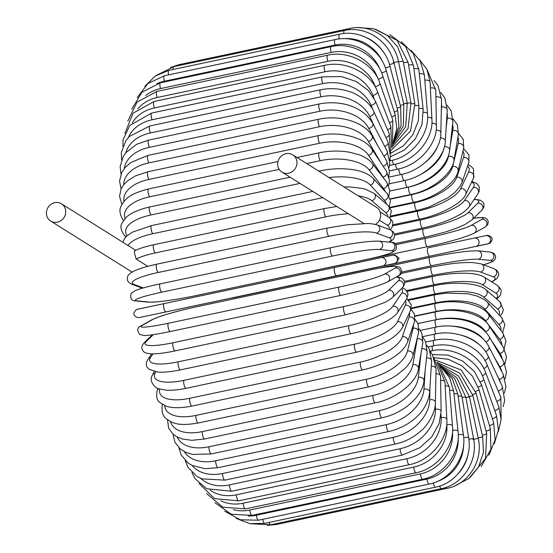 <?xml version="1.0" encoding="UTF-8"?>
<svg xmlns="http://www.w3.org/2000/svg" width="553" height="553" viewBox="0 0 553 553"><rect width="100%" height="100%" fill="white"/><g stroke="black" fill="none" stroke-linecap="round" stroke-linejoin="round"><path stroke-width="0.83" d="M147.769 266.332L136.135 259.039L134.635 253.64C134.151 251.421 134.282 250.509 135.029 250.896M46.507 214.453A10.182 9.449 -57.9 0 0 50.669 221.055A10.182 9.449 -57.9 0 0 61.183 220.523A10.182 9.449 -57.9 0 0 65.641 210.403A10.182 9.449 -57.9 0 0 61.48 203.801A10.182 9.449 -57.9 0 0 50.966 204.334A10.182 9.449 -57.9 0 0 46.507 214.453M375.418 224.407A10.182 9.449 -57.9 0 0 380.547 213.845A10.182 9.449 -57.9 0 0 376.386 207.244L292.724 154.805A10.182 9.449 -57.9 0 0 282.21 155.338A10.182 9.449 -57.9 0 0 277.751 165.465A10.182 9.449 -57.9 0 0 281.912 172.059A10.182 9.449 -57.9 0 0 292.426 171.534A10.182 9.449 -57.9 0 0 296.885 161.407A10.182 9.449 -57.9 0 0 292.724 154.805M404.727 282.417L432.847 276.459C453.004 272.297 475.601 271.737 483.93 276.97L497.334 285.376A4.244 3.933 122.1 0 1 495.633 293.042L482.23 284.636A38.178 9.512 172.3 0 0 434.278 284.677L406.496 290.567M496.2 298.62A38.178 9.512 172.3 0 0 495.633 293.042M432.847 276.459A4.244 1.175 78 0 0 432.467 280.309A4.244 1.175 78 0 0 434.278 284.677M483.93 276.97A4.244 3.933 122.1 0 1 482.23 284.636M491.907 281.975L497.029 278.525L498.675 275.276L498.675 273.569L497.106 270.548L494.161 268.744A4.244 4.016 110.5 0 1 493.338 276.846L480.46 272.021A38.178 6.387 170.8 0 0 432.992 275.283L404.506 281.318M491.658 281.816A38.178 6.387 170.8 0 0 493.338 276.846M494.161 268.744L481.283 263.919A4.244 4.016 110.5 0 1 480.46 272.021M431.658 267.023A4.244 1.175 78 0 0 431.444 267.002A4.244 1.175 78 0 0 431.098 271.032A4.244 1.175 78 0 0 432.992 275.283M483.661 264.811L491.811 261.963L494.195 260.401L495.212 259.032L495.647 256.15L493.891 253.302L490.235 252.071A4.244 4.058 95.6 0 1 490.594 260.449L478.345 259.239A38.178 3.214 169.4 0 0 431.444 265.758L401.672 272.069M483.605 264.79A38.178 3.214 169.4 0 0 490.594 260.449M490.235 252.071L477.986 250.868A4.244 4.058 95.6 0 1 478.345 259.239M429.888 257.449A4.244 1.175 78 0 0 429.785 257.456A4.244 1.175 78 0 0 429.474 261.666A4.244 1.175 78 0 0 431.444 265.758M461.907 249.403A4.244 1.175 78 0 0 461.914 249.403L489.737 243.396C493.483 239.58 492.806 236.878 487.698 235.295L485.672 235.675A4.244 4.078 78.1 0 1 485.672 235.675A4.244 4.078 78.1 0 1 490.532 238.986A4.244 4.078 78.1 0 1 487.421 243.977L233.484 297.763L487.421 243.977M231.009 298.157L233.477 297.763A4.244 4.078 -101.9 0 0 233.484 297.763L245.007 295.337A4.244 4.078 -101.9 0 0 245.014 295.337A4.244 4.078 -101.9 0 0 245.007 295.337L291.265 285.555A4.244 1.175 -102 0 1 291.265 285.555L461.914 249.403M474.149 238.094L485.665 235.682L474.142 238.101A4.244 4.078 78.1 0 1 474.142 238.101A4.244 4.078 78.1 0 1 479.002 241.405A4.244 4.078 78.1 0 1 475.891 246.403M427.877 247.882L474.135 238.101L427.877 247.882A4.244 1.175 78 0 0 427.877 247.882A4.244 1.175 78 0 0 427.607 252.272A4.244 1.175 78 0 0 429.64 256.184M395.983 244.675L425.644 238.391A38.178 3.18 -13.3 0 0 471.177 225.361L481.891 219.334A38.178 3.18 -13.3 0 0 473.658 218.241M481.891 219.334A4.244 4.058 60.6 0 1 484.946 227.145L487.815 224.518L488.264 221.276L486.675 218.76L485.188 217.93L482.382 217.474L473.7 218.207M471.177 225.361A4.244 4.058 60.6 0 1 474.232 233.172L484.946 227.145M425.644 238.391A4.244 1.175 78 0 0 425.506 242.933A4.244 1.175 78 0 0 427.504 246.659A4.244 1.175 78 0 0 427.6 246.617M256.578 282.763A4.244 1.175 78 0 0 256.862 282.811A4.244 1.175 78 0 0 256.951 282.777M394.69 235.101L423.204 229.06A38.178 6.353 -14.8 0 0 467.928 212.822L477.751 203.234A38.178 6.353 -14.8 0 0 474.17 199.391M477.751 203.234A4.244 4.016 45.7 0 1 481.781 210.313L483.757 207.451L483.958 204.057L483.26 202.509L480.439 200.214L474.336 199.149M467.928 212.822A4.244 4.016 45.7 0 1 471.958 219.9L481.781 210.313M423.204 229.06A4.244 1.175 78 0 0 423.197 233.705A4.244 1.175 78 0 0 425.146 237.251L444.37 232.281C452.859 229.675 459.764 227.048 465.08 224.394L471.958 219.9M392.678 225.852L420.57 219.942A38.178 9.477 -16.2 0 0 464.43 200.573L473.285 187.488A38.178 9.477 -16.2 0 0 471.529 182.172M473.285 187.488A4.244 3.94 34.1 0 1 477.944 193.813L479.14 191.469L479.271 187.156L478.186 185.013L476.43 183.34L471.868 181.453M464.43 200.573A4.244 3.94 34.1 0 1 469.089 206.898L477.944 193.813M420.57 219.942A4.244 1.175 78 0 0 420.688 224.677A4.244 1.175 78 0 0 422.596 228.043C433.974 225.569 444.363 222.14 453.778 217.744L459.142 214.958C463.041 212.94 466.352 210.258 469.089 206.898M390.446 216.914L417.771 211.128A38.178 12.525 -17.7 0 0 460.697 188.697L468.522 172.232A38.178 12.525 -17.7 0 0 467.589 166.128M468.522 172.232A4.244 3.83 25.4 0 1 472.843 173.677A4.244 3.83 25.4 0 1 473.575 177.866L473.589 169.183L471.356 166.543L468.108 164.621M460.697 188.697A4.244 3.83 25.4 0 1 465.018 190.142A4.244 3.83 25.4 0 1 465.75 194.338L473.575 177.866M417.771 211.128A4.244 1.175 78 0 0 418.006 215.905A4.244 1.175 78 0 0 419.872 219.092C441.024 214.903 462.889 202.592 465.75 194.338M390.183 207.887L414.819 202.668A38.178 15.484 -19.3 0 0 456.764 177.306L463.497 157.57A38.178 15.484 -19.3 0 0 462.958 151.156M463.497 157.57A4.244 3.691 18.8 0 1 467.707 158.773A4.244 3.691 18.8 0 1 468.792 162.596L468.944 154.847L463.594 148.557M456.764 177.306A4.244 3.691 18.8 0 1 460.974 178.508A4.244 3.691 18.8 0 1 462.059 182.331L468.792 162.596M414.819 202.668A4.244 1.175 78 0 0 415.172 207.458A4.244 1.175 78 0 0 416.983 210.479L428.52 207.237L448.02 197.746L455.078 192.223L460.137 186.271L462.059 182.331M390.259 199.184L411.743 194.628A38.178 18.325 -21.1 0 0 452.658 166.467L458.243 143.621A38.178 18.325 -21.1 0 0 457.898 137.262M458.243 143.621A4.244 3.532 13.7 0 1 462.37 144.623A4.244 3.532 13.7 0 1 463.704 148.1L463.262 139.377L458.541 133.294M452.658 166.467A4.244 3.532 13.7 0 1 456.778 167.469A4.244 3.532 13.7 0 1 458.119 170.946L463.704 148.1M411.743 194.628A4.244 1.175 78 0 0 412.199 199.412A4.244 1.175 78 0 0 413.962 202.253C435.432 198.14 456.391 182.31 458.119 170.946M450.177 145.957L452.817 130.48A38.178 21.021 -23 0 0 452.561 124.536M452.817 130.48A4.244 3.339 9.7 0 1 458.375 134.455L457.366 124.778L453.004 118.819M389.83 191.055L408.57 187.08A38.178 21.021 -23 0 0 448.414 156.271L448.552 155.434M448.414 156.271A4.244 3.339 9.7 0 1 453.978 160.246L458.375 134.455M408.57 187.08A4.244 1.175 78 0 0 409.116 191.822A4.244 1.175 78 0 0 410.831 194.49C432.335 190.412 452.769 173.137 453.978 160.246M446.077 128.683L447.239 118.259A38.178 23.565 -25.1 0 0 447.052 113.088M447.239 118.259A4.244 3.124 6.4 0 1 452.872 121.757L451.165 110.849L447.073 105.174M417.425 176.075A38.178 23.565 -25.1 0 0 443.706 148.916M444.377 146.739A4.244 3.124 6.4 0 1 449.693 150.285L452.872 121.757M405.294 180.361A4.244 1.175 78 0 0 406.006 184.93A4.244 1.175 78 0 0 407.609 187.246C428.063 182.67 447.356 167.974 449.693 150.285M441.28 111.63L441.57 107.054A38.178 25.922 -27.5 0 0 441.453 103.176M441.57 107.054A4.244 2.883 3.6 0 1 447.239 110.082L444.785 97.895L440.769 92.406M425.333 162.361A38.178 25.922 -27.5 0 0 438.024 145.439M440.306 138.008A4.244 2.883 3.6 0 1 445.303 141.139L447.239 110.082M401.996 174.313A4.244 1.175 78 0 0 402.84 178.591A4.244 1.175 78 0 0 404.326 180.575C425.789 176.559 445.186 156.914 445.303 141.139M435.902 96.92A4.244 2.62 1.2 0 1 441.529 99.505L437.997 85.563L434.105 80.531M436.123 130.155A4.244 2.62 1.2 0 1 440.852 132.851L441.529 99.505M398.706 168.921A4.244 1.175 78 0 0 401.001 174.534C422.416 170.545 441.308 149.932 440.852 132.851M430.365 87.941A4.244 2.336 -1 0 1 435.792 90.098L427.027 69.554M431.879 123.222A4.244 2.336 -1 0 1 436.379 125.483L435.792 90.098M395.45 164.241A4.244 1.175 78 0 0 397.662 169.156C419.029 165.202 437.437 143.745 436.379 125.483M424.815 80.206A4.244 2.039 -2.8 0 1 430.068 81.934L426.957 69.415L419.402 59.448M427.614 117.264A4.244 2.039 -2.8 0 1 431.914 119.089L430.068 81.934M392.243 160.301A4.244 1.175 78 0 0 394.337 164.49C415.656 160.57 433.587 138.402 431.914 119.089M419.298 73.777A4.244 1.721 -4.6 0 1 424.4 75.07L420.287 60.982L410.983 50.192M423.363 112.307A4.244 1.721 -4.6 0 1 427.497 113.704L424.4 75.07M389.865 159.305A4.244 1.175 78 0 0 391.047 160.57C412.331 156.679 429.792 133.923 427.497 113.704M413.872 68.696A4.244 1.396 -6.2 0 1 418.842 69.547L413.264 53.392L401.34 41.814M419.174 108.409A4.244 1.396 -6.2 0 1 423.156 109.376L418.842 69.547M408.577 65.005A4.244 1.058 -7.7 0 1 413.43 65.406L405.646 46.521L389.782 34.556M415.082 105.582A4.244 1.058 -7.7 0 1 418.932 106.121L413.43 65.406M403.455 62.731A4.244 0.712 -9.2 0 1 408.204 62.676L397.068 40.39L375.542 29.261M411.114 103.86A4.244 0.712 -9.2 0 1 414.854 103.971L408.204 62.676M398.547 61.888A4.244 0.359 -10.6 0 1 403.199 61.383L397.593 46.756L387.259 35.357L373.662 28.701L358.648 27.65M405.556 103.591A4.244 0.359 -10.6 0 1 410.955 102.934L403.199 61.383M393.169 62.641L398.471 61.521C394.275 39.069 370.759 23.406 349.648 28.5A4.244 1.175 78 0 0 349.095 29.8M178.488 65.655A4.244 1.175 -102 0 1 179.006 64.653L349.648 28.5M403.69 103.777L407.257 103.024L398.471 61.521M389.499 64.535A4.244 0.353 -13.3 0 0 394.04 63.097C389.36 40.915 365.409 25.41 344.367 30.505A4.244 1.175 78 0 0 343.869 33.539M383.464 52.148A38.178 36.539 -119.4 0 0 366.487 37.659M173.2 69.45A4.244 1.175 -102 0 1 173.725 66.664L344.367 30.505M400.303 105.416A4.244 0.353 -13.3 0 0 403.794 104.227L394.04 63.097M385.406 68.005A4.244 0.705 -14.8 0 0 389.941 66.09C384.826 44.351 360.494 29.122 339.487 34.217A4.244 1.175 78 0 0 339.286 38.931M382.558 61.729A38.178 36.125 -134.3 0 0 343.448 38.703M168.596 74.869A4.244 1.175 -102 0 1 168.845 70.369L339.487 34.217M397.165 108.167A4.244 0.705 -14.8 0 0 400.6 106.542L389.941 66.09M335.049 39.602A4.244 1.175 78 0 0 335.042 45.063L164.4 81.215A4.244 1.175 -102 0 1 164.407 75.754L335.049 39.602C356.042 34.507 380.713 49.355 386.208 70.48A4.244 1.051 -16.2 0 1 381.632 72.885M380.132 69.699A38.178 35.433 -145.9 0 0 335.042 45.063M164.4 81.215A38.178 35.433 -145.9 0 0 156.907 83.69M394.303 112.017A4.244 1.051 -16.2 0 0 397.683 109.943L386.208 70.48M331.088 46.618A4.244 1.175 78 0 0 331.185 52.417L160.543 88.57A4.244 1.175 -102 0 1 160.446 82.777L331.088 46.618C352.095 41.537 377.042 55.881 382.87 76.231A4.244 1.389 -17.7 0 1 378.204 79.134M377.699 78.125A38.178 34.473 -154.6 0 0 331.185 52.417M160.543 88.57A38.178 34.473 -154.6 0 0 145.771 95.503M391.745 116.925A4.244 1.389 -17.7 0 0 395.07 114.402L382.87 76.231M327.632 55.217A4.244 1.175 78 0 0 327.832 61.342L157.19 97.494A4.244 1.175 -102 0 1 156.99 91.376L327.632 55.217C348.666 50.143 373.849 63.878 379.946 83.296A4.244 1.721 -19.3 0 1 375.273 86.669A38.178 33.249 -161.2 0 0 327.832 61.342M375.542 87.45L375.273 86.669M157.19 97.494A38.178 33.249 -161.2 0 0 137.911 108.72M389.492 122.863A4.244 1.721 -19.3 0 0 392.782 119.883L379.946 83.296M324.701 65.33A4.244 1.175 78 0 0 325.026 71.766L154.384 107.925A4.244 1.175 -102 0 1 154.059 101.489L324.701 65.33C345.784 60.27 371.16 73.266 377.457 91.611A4.244 2.039 -21.1 0 1 372.943 95.427A38.178 31.777 -166.3 0 0 325.026 71.766M374.001 98.178L372.943 95.427M154.384 107.925A38.178 31.777 -166.3 0 0 132.347 122.759M387.563 129.789A4.244 2.039 -21.1 0 0 390.833 126.347L377.457 91.611M322.33 76.888A4.244 1.175 78 0 0 321.784 79.335A4.244 1.175 78 0 0 322.772 83.614L152.13 119.766A4.244 1.175 -102 0 1 151.142 115.487A4.244 1.175 -102 0 1 151.688 113.04L322.33 76.888L341.263 76.549L356.388 81.561L368.45 90.561L375.425 101.123A4.244 2.336 -23 0 1 371.084 105.36A38.178 30.056 -170.3 0 0 322.772 83.614M373.337 110.683L371.084 105.36M152.13 119.766A38.178 30.056 -170.3 0 0 128.448 137.448M385.973 137.649A4.244 2.336 -23 0 0 389.236 133.736L375.425 101.123M320.533 89.786A4.244 1.175 78 0 0 319.993 92.406A4.244 1.175 78 0 0 321.093 96.789L150.451 132.941A4.244 1.175 -102 0 1 149.351 128.559A4.244 1.175 -102 0 1 149.884 125.939L320.533 89.786C329.961 87.865 339.376 88.397 348.77 91.383C354.957 92.655 369.95 101.593 373.863 111.747A4.244 2.62 -25.1 0 1 369.701 116.4A38.178 28.106 -173.6 0 0 321.093 96.789M374.83 127.37L369.701 116.4M150.451 132.941A38.178 28.106 -173.6 0 0 125.849 152.704M384.715 146.386A4.244 2.62 -25.1 0 0 387.999 141.983L373.863 111.747M319.316 103.943A4.244 1.175 78 0 0 318.791 106.729A4.244 1.175 78 0 0 320 111.194L149.358 147.354A4.244 1.175 -102 0 1 148.149 142.881A4.244 1.175 -102 0 1 148.674 140.096L319.316 103.943C339.1 100.141 362.174 105.367 372.77 123.402A4.244 2.883 -27.5 0 1 368.81 128.462A38.178 25.95 -176.4 0 0 320 111.194M377.395 144.976L368.81 128.462M149.358 147.354A38.178 25.95 -176.4 0 0 124.314 168.485M383.782 155.932A4.244 2.883 -27.5 0 0 387.135 151.038L372.77 123.402M318.694 119.241A4.244 1.175 78 0 0 318.189 122.199A4.244 1.175 78 0 0 319.503 126.72L148.861 162.879A4.244 1.175 -102 0 1 147.547 158.352A4.244 1.175 -102 0 1 148.052 155.393L318.694 119.241C339.625 114.589 364.517 122.109 372.148 135.99A4.244 3.118 -30.3 0 1 368.416 141.457A38.178 23.592 -178.8 0 0 319.503 126.72M380.658 162.451L368.416 141.457M148.861 162.879A38.178 23.592 -178.8 0 0 123.72 184.743M383.16 166.218A4.244 3.118 -30.3 0 0 386.63 160.812L372.148 135.99M318.673 135.561A4.244 1.175 78 0 0 318.189 138.699A4.244 1.175 78 0 0 319.613 143.255L148.964 179.407A4.244 1.175 -102 0 1 147.547 174.852A4.244 1.175 -102 0 1 148.031 171.72L318.673 135.561C339.984 130.577 365.671 138.091 372.003 149.407A4.244 3.339 -33.6 0 1 368.526 155.289A38.178 21.055 179 0 0 319.613 143.255M383.81 178.467A38.178 21.055 179 0 0 383.008 177.112L368.526 155.289M148.964 179.407A38.178 21.055 179 0 0 123.983 201.416M383.008 177.112A4.244 3.339 -33.6 0 0 386.485 171.23L372.003 149.407M385.165 191.407A38.178 18.353 177.2 0 0 383.512 188.497L369.134 169.847A4.244 3.525 -37.6 0 0 372.494 167.255A4.244 3.525 -37.6 0 0 372.314 163.536C369.826 160.197 365.623 157.342 359.699 154.985L350.249 152.352C340.116 150.499 329.782 150.644 319.254 152.794A4.244 1.175 78 0 0 318.791 156.105A4.244 1.175 78 0 0 320.311 160.66L306.673 163.55M369.134 169.847A38.178 18.353 177.2 0 0 320.311 160.66M279.182 169.37L149.669 196.813A4.244 1.175 -102 0 1 148.149 192.257A4.244 1.175 -102 0 1 148.605 188.946L277.979 161.538M149.669 196.813A38.178 18.353 177.2 0 0 125.116 218.414M383.512 188.497A4.244 3.525 -37.6 0 0 386.872 185.912A4.244 3.525 -37.6 0 0 386.685 182.193L372.314 163.536M123.478 220.405A4.244 3.525 142.4 0 1 123.181 220.08L123.457 220.44M386.45 204.071A38.178 15.519 175.4 0 0 384.397 200.359L370.24 185.013A4.244 3.691 -42.7 0 0 373.6 182.207A4.244 3.691 -42.7 0 0 373.047 178.273C366.929 172.253 357.349 170.048 349.911 169.28C340.219 168.236 330.39 168.741 320.422 170.794A4.244 1.175 78 0 0 319.897 171.838M370.24 185.013A38.178 15.519 175.4 0 0 329.042 177.568M299.989 183.389L150.969 214.965A4.244 1.175 -102 0 1 149.345 210.437A4.244 1.175 -102 0 1 149.78 206.946L290.131 177.209M150.969 214.965A38.178 15.519 175.4 0 0 127.204 235.633M384.397 200.359A4.244 3.691 -42.7 0 0 387.757 197.552A4.244 3.691 -42.7 0 0 387.211 193.619L373.047 178.273M126.354 236.414A4.244 3.691 137.3 0 1 124.404 235.391L125.835 236.947M387.764 216.7A38.178 12.56 173.8 0 0 385.669 212.608L371.83 200.691A38.178 12.56 173.8 0 0 358.337 195.928M371.83 200.691A4.244 3.83 -49.3 0 0 375.197 197.615A4.244 3.83 -49.3 0 0 374.167 193.488L365.816 189.32L361.952 188.352L350.837 187.025L343.994 186.935M322.828 197.704L152.849 233.719A4.244 1.175 -102 0 1 151.135 229.253A4.244 1.175 -102 0 1 151.543 225.583L312.798 191.421M152.849 233.719A38.178 12.56 173.8 0 0 128.075 245.539M385.669 212.608A4.244 3.83 -49.3 0 0 389.029 209.539A4.244 3.83 -49.3 0 0 388.006 205.412L374.167 193.488M348.508 213.797A38.178 9.512 172.3 0 0 325.945 216.783L155.303 252.935A38.178 9.512 172.3 0 0 136.135 259.039M388.911 229.322A38.178 9.512 172.3 0 0 387.3 225.147L379.393 220.184M387.3 225.147A4.244 3.933 -57.9 0 0 389.008 217.481L392.319 221.013L392.906 222.99L392.098 227.262L390.176 229.799M336.832 206.483L324.514 208.557A4.244 1.175 78 0 0 324.141 212.407A4.244 1.175 78 0 0 325.945 216.783M155.303 252.935A4.244 1.175 -102 0 1 153.492 248.567A4.244 1.175 -102 0 1 153.872 244.716C146.033 246.389 139.584 248.408 134.538 250.758M327.618 228.057A4.244 1.175 78 0 0 327.404 228.036A4.244 1.175 78 0 0 327.058 232.066A4.244 1.175 78 0 0 328.945 236.318L158.303 272.47A4.244 1.175 -102 0 1 156.416 268.226A4.244 1.175 -102 0 1 156.762 264.196L327.404 228.036L346.786 224.815L366.874 223.543C369.687 223.419 373.144 223.889 377.243 224.953A4.244 4.016 -69.5 0 1 376.42 233.055A38.178 6.387 170.8 0 0 328.945 236.318M388.925 242.103A38.178 6.387 170.8 0 0 389.298 237.88L376.42 233.055M158.303 272.47A38.178 6.387 170.8 0 0 134.013 284.415L143.345 287.913M389.298 237.88A4.244 4.016 -69.5 0 0 390.121 229.778L377.243 224.953M134.013 284.415A4.244 4.016 110.5 0 1 131.856 284.256L142.356 288.189M330.929 247.709A4.244 1.175 78 0 0 330.825 247.716A4.244 1.175 78 0 0 330.514 251.926A4.244 1.175 78 0 0 332.477 256.018L161.835 292.178A4.244 1.175 -102 0 1 159.872 288.085A4.244 1.175 -102 0 1 160.183 283.869A4.244 1.175 -102 0 1 160.287 283.862M161.835 292.178A38.178 3.214 169.4 0 0 136.978 300.86L149.227 302.069A38.178 3.214 169.4 0 0 196.128 295.551L366.77 259.398A38.178 3.214 169.4 0 0 391.635 250.709L379.386 249.507A38.178 3.214 169.4 0 0 332.477 256.018M379.386 249.507A4.244 4.058 -84.4 0 0 379.026 241.129C369.072 240.935 353.001 243.133 330.825 247.716L160.183 283.869C155.296 284.892 145.19 287.131 137.524 289.703L134.987 290.684L131.006 293.608C130.059 298.606 131.655 301.046 135.782 300.929L148.031 302.132A4.244 4.058 95.6 0 0 149.227 302.069M391.635 250.709A4.244 4.058 -84.4 0 0 391.275 242.332L379.026 241.129M366.77 259.398A4.244 1.175 78 0 0 366.874 259.392C371.761 258.369 381.867 256.129 389.533 253.557L392.07 252.576L396.052 249.652C396.999 244.661 395.409 242.221 391.275 242.332M136.978 300.86A4.244 4.058 95.6 0 1 135.782 300.929M381.017 257.663L334.752 267.445A4.244 1.175 78 0 0 334.482 271.834A4.244 1.175 78 0 0 336.507 275.747L165.865 311.899A4.244 1.175 -102 0 1 163.833 307.993A4.244 1.175 -102 0 1 164.11 303.597L381.01 257.663A4.244 4.078 -101.9 0 0 381.01 257.663L392.533 255.237A4.244 4.078 -101.9 0 0 392.533 255.237L381.017 257.663A4.244 4.078 -101.9 0 1 385.876 260.968A4.244 4.078 -101.9 0 1 382.766 265.965L336.507 275.747M137.275 309.293L334.752 267.445M165.865 311.899L382.766 265.965M394.289 263.539A4.244 4.078 -101.9 0 0 397.4 258.548A4.244 4.078 -101.9 0 0 392.54 255.237L394.78 254.843L399.031 258.189L396.349 263.062L395.616 263.269L151.875 314.899A4.244 4.078 78.1 0 1 151.875 314.899A4.244 4.078 78.1 0 1 151.868 314.906L140.351 317.325A4.244 4.078 78.1 0 1 140.351 317.325L138.112 317.719C133.079 315.936 132.554 313.192 136.543 309.5L164.11 303.597M170.372 331.489A4.244 1.175 -102 0 1 170.276 331.524L340.918 295.371C363.045 290.567 378.625 286.074 387.646 281.892A4.244 4.058 -119.4 0 0 384.591 274.081L395.305 268.053A38.178 3.18 -13.3 0 0 369.065 270.223L198.423 306.383A38.178 3.18 -13.3 0 0 152.898 319.406L142.176 325.441A38.178 3.18 -13.3 0 0 168.416 323.263L339.058 287.104A4.244 1.175 78 0 0 338.927 291.645A4.244 1.175 78 0 0 340.918 295.371A4.244 1.175 78 0 0 341.014 295.337M339.058 287.104A38.178 3.18 -13.3 0 0 384.591 274.081M142.176 325.441A4.244 4.058 60.6 0 0 141.077 325.855C137.255 327.411 136.778 330.279 139.639 334.461L144.554 335.526L147.119 335.394C155.096 334.655 165.257 332.602 170.276 331.524A4.244 1.175 -102 0 1 168.278 327.798A4.244 1.175 -102 0 1 168.416 323.263M387.646 281.892L398.36 275.857A4.244 4.058 -119.4 0 0 395.305 268.053M398.36 275.857C402.183 274.309 402.66 271.44 399.791 267.251L394.883 266.187L392.312 266.318C384.342 267.064 374.174 269.111 369.162 270.189A4.244 1.175 78 0 0 369.065 270.223M369.162 270.189L198.52 306.341C176.386 311.152 160.812 315.645 151.792 319.828A4.244 4.058 60.6 0 1 152.898 319.406M153.333 334.648L146.137 341.678A38.178 6.353 -14.8 0 0 173.179 342.708L343.821 306.556A4.244 1.175 78 0 0 343.814 311.201A4.244 1.175 78 0 0 345.763 314.747L364.814 309.832L383.678 302.864C386.298 301.841 389.264 300.023 392.575 297.396A4.244 4.016 -134.3 0 0 388.545 290.318L398.367 280.73A38.178 6.353 -14.8 0 0 396.273 277.032M343.821 306.556A38.178 6.353 -14.8 0 0 388.545 290.318M175.308 350.796A4.244 1.175 -102 0 1 175.121 350.906A4.244 1.175 -102 0 1 173.172 347.353A4.244 1.175 -102 0 1 173.179 342.708M392.575 297.396L402.397 287.809A4.244 4.016 -134.3 0 0 398.367 280.73M152.324 334.793L144.236 342.687A4.244 4.016 45.7 0 1 146.137 341.678M152.981 353.865L150.444 357.618A38.178 9.477 -16.2 0 0 178.349 361.786L348.991 325.634A4.244 1.175 78 0 0 349.116 330.362A4.244 1.175 78 0 0 351.017 333.729C371.125 329.36 392.015 320.719 397.51 312.583A4.244 3.94 -145.9 0 0 392.851 306.258L401.706 293.18A38.178 9.477 -16.2 0 0 401.478 288.707M348.991 325.634A38.178 9.477 -16.2 0 0 392.851 306.258M351.017 333.729L180.375 369.881A4.244 1.175 -102 0 1 178.467 366.515A4.244 1.175 -102 0 1 178.349 361.786M397.51 312.583L406.365 299.505A4.244 3.94 -145.9 0 0 401.706 293.18M151.688 353.851L148.073 359.187A4.244 3.94 34.1 0 1 150.444 357.618M155.676 371.83L155.061 373.137A38.178 12.525 -17.7 0 0 183.9 380.353L354.542 344.201A4.244 1.175 78 0 0 354.777 348.978A4.244 1.175 78 0 0 356.644 352.171C376.116 347.484 395.305 339.756 402.522 327.411A4.244 3.83 -154.6 0 0 401.789 323.222A4.244 3.83 -154.6 0 0 397.469 321.777L405.294 305.304A38.178 12.525 -17.7 0 0 405.549 300.714M354.542 344.201A38.178 12.525 -17.7 0 0 397.469 321.777M356.644 352.171L186.002 388.324A4.244 1.175 -102 0 1 184.135 385.13A4.244 1.175 -102 0 1 183.9 380.353M402.522 327.411L410.347 310.945A4.244 3.83 -154.6 0 0 409.614 306.749A4.244 3.83 -154.6 0 0 405.294 305.304M154.149 371.547L152.448 375.134A4.244 3.83 25.4 0 1 155.061 373.137M159.693 389.022A38.178 15.484 -19.3 0 0 189.783 398.271L360.425 362.118A4.244 1.175 78 0 0 360.77 366.909A4.244 1.175 78 0 0 362.588 369.922C372.542 367.759 381.743 364.227 390.19 359.339C396.674 355.62 404.52 349.731 407.665 341.782A4.244 3.691 -161.2 0 0 406.579 337.959A4.244 3.691 -161.2 0 0 402.37 336.756L409.096 317.021A38.178 15.484 -19.3 0 0 409.469 312.791M360.425 362.118A38.178 15.484 -19.3 0 0 402.37 336.756M362.588 369.922L191.946 406.082A4.244 1.175 -102 0 1 190.128 403.068A4.244 1.175 -102 0 1 189.783 398.271M407.665 341.782L414.397 322.046A4.244 3.691 -161.2 0 0 413.312 318.224A4.244 3.691 -161.2 0 0 409.096 317.021M157.916 388.379L157.225 390.404A4.244 3.691 18.8 0 1 158.614 388.655M164.759 405.612A38.178 18.325 -21.1 0 0 195.956 415.4L366.598 379.24A4.244 1.175 78 0 0 367.047 384.024A4.244 1.175 78 0 0 368.81 386.865C379.317 384.556 388.821 380.505 397.337 374.706L404.907 368.471C409.358 363.922 412.047 359.616 412.967 355.558A4.244 3.532 -166.3 0 0 411.632 352.081A4.244 3.532 -166.3 0 0 407.506 351.079L413.098 328.226A38.178 18.325 -21.1 0 0 413.43 324.881M366.598 379.24A38.178 18.325 -21.1 0 0 407.506 351.079M368.81 386.865L198.168 423.017A4.244 1.175 -102 0 1 196.405 420.176A4.244 1.175 -102 0 1 195.956 415.4M412.967 355.558L418.552 332.712A4.244 3.532 -166.3 0 0 417.218 329.235A4.244 3.532 -166.3 0 0 413.098 328.226M162.319 404.9A4.244 3.532 13.7 0 1 162.458 404.464L162.319 404.9C161.393 411.508 162.734 416.132 166.342 418.766C173.22 423.716 178.93 426.218 198.168 423.017M170.607 421.614A38.178 21.021 -23 0 0 202.363 431.603L373.005 395.45A4.244 1.175 78 0 0 373.551 400.192A4.244 1.175 78 0 0 375.266 402.861C396.778 398.775 417.211 381.508 418.414 368.609A4.244 3.339 -170.3 0 0 412.849 364.634L417.252 338.851A38.178 21.021 -23 0 0 417.439 337.254M373.005 395.45A38.178 21.021 -23 0 0 412.849 364.634M375.266 402.861L204.624 439.013A4.244 1.175 -102 0 1 202.91 436.345A4.244 1.175 -102 0 1 202.363 431.603M418.414 368.609L422.817 342.825A4.244 3.339 -170.3 0 0 417.252 338.851M177.119 436.974A38.178 23.565 -25.1 0 0 208.972 446.769L379.614 410.609A4.244 1.175 78 0 0 380.243 415.282A4.244 1.175 78 0 0 381.909 417.785C402.93 413.547 422.644 396.577 423.992 380.823A4.244 3.124 -173.6 0 0 418.358 377.333L421.061 353.125M379.614 410.609A38.178 23.565 -25.1 0 0 418.358 377.333M381.909 417.785L211.267 453.944A4.244 1.175 -102 0 1 209.601 451.442A4.244 1.175 -102 0 1 208.972 446.769M423.992 380.823L427.172 352.296A4.244 3.124 -173.6 0 0 421.808 348.749M184.253 451.601A38.178 25.922 -27.5 0 0 215.718 460.773L386.36 424.621A4.244 1.175 78 0 0 387.072 429.197A4.244 1.175 78 0 0 388.676 431.534C408.404 427.006 427.407 412.586 429.66 392.091A4.244 2.883 -176.4 0 0 423.985 389.063L425.146 370.42M386.36 424.621A38.178 25.922 -27.5 0 0 423.985 389.063M388.676 431.534L218.034 467.686A4.244 1.175 -102 0 1 216.423 465.35A4.244 1.175 -102 0 1 215.718 460.773M429.66 392.091L431.596 361.033A4.244 2.883 -176.4 0 0 426.543 357.909M192.043 465.412A38.178 28.085 -30.3 0 0 222.555 473.513L393.204 437.361A4.244 1.175 78 0 0 393.978 441.812A4.244 1.175 78 0 0 395.526 443.99C405.045 441.895 413.52 437.52 420.937 430.863C426.004 427.199 435.964 412.96 435.384 402.308A4.244 2.62 -178.8 0 0 429.695 399.743L429.937 387.556M393.204 437.361A38.178 28.085 -30.3 0 0 429.695 399.743M395.526 443.99L224.884 480.142A4.244 1.175 -102 0 1 223.329 477.972A4.244 1.175 -102 0 1 222.555 473.513M435.384 402.308L436.061 368.962A4.244 2.62 -178.8 0 0 431.264 366.266M200.601 478.31A38.178 30.035 -33.6 0 0 229.433 484.891L400.075 448.739A4.244 1.175 78 0 0 400.911 453.052A4.244 1.175 78 0 0 402.404 455.071L419.851 447.702L431.72 436.905L439.096 423.681L441.121 411.397A4.244 2.336 179 0 0 435.432 409.289L435.335 403.462M400.075 448.739A38.178 30.035 -33.6 0 0 435.432 409.289M402.404 455.071L231.762 491.223A4.244 1.175 -102 0 1 230.269 489.205A4.244 1.175 -102 0 1 229.433 484.891M441.121 411.397L440.534 376.012A4.244 2.336 179 0 0 435.964 373.759M210.105 490.172A38.178 31.756 -37.6 0 0 236.297 494.824L406.946 458.665A4.244 1.175 78 0 0 407.824 462.82A4.244 1.175 78 0 0 409.261 464.686C430.58 460.76 448.511 438.598 446.838 419.285A4.244 2.039 177.2 0 0 441.163 417.626L441.018 414.653M406.946 458.665A38.178 31.756 -37.6 0 0 441.163 417.626M409.261 464.686L238.62 500.838A4.244 1.175 -102 0 1 237.182 498.972A4.244 1.175 -102 0 1 236.297 494.824M446.838 419.285L444.992 382.13A4.244 2.039 177.2 0 0 440.61 380.305M220.875 500.769A38.178 33.235 -42.7 0 0 243.099 503.23L413.741 467.071A4.244 1.175 78 0 0 416.036 472.76C437.319 468.868 454.78 446.105 452.485 425.893A4.244 1.721 175.4 0 0 446.838 424.697L446.776 423.854M413.741 467.071A38.178 33.235 -42.7 0 0 446.838 424.697M416.036 472.76L245.394 508.912A4.244 1.175 -102 0 1 243.099 503.23M452.485 425.893L449.395 387.259A4.244 1.721 175.4 0 0 445.179 385.863M233.387 509.679A38.178 34.459 -49.3 0 0 249.783 510.046L420.425 473.893A4.244 1.175 78 0 0 422.686 479.237C443.948 475.359 460.939 452.133 458.022 431.181A4.244 1.396 173.8 0 0 452.582 430.414M420.425 473.893A38.178 34.459 -49.3 0 0 452.52 431.513M422.686 479.237L252.044 515.389A4.244 1.175 -102 0 1 249.783 510.046M458.022 431.181L453.709 391.351A4.244 1.396 173.8 0 0 449.644 390.39M248.325 516.004A38.178 35.427 -57.9 0 0 256.295 515.223L426.937 479.071A4.244 1.175 78 0 0 429.156 484.062C450.412 480.204 466.946 456.626 463.407 435.1A4.244 1.058 172.3 0 0 458.25 434.748M426.937 479.071A38.178 35.427 -57.9 0 0 458.167 438.239M429.156 484.062L258.514 520.214A4.244 1.175 -102 0 1 256.295 515.223M463.407 435.1L457.905 394.379A4.244 1.058 172.3 0 0 453.978 393.854M433.303 482.956A4.244 1.175 78 0 0 435.398 487.2C456.667 483.343 472.739 459.55 468.605 437.61A4.244 0.712 170.8 0 0 463.677 437.693M437.043 481.539A38.178 36.118 -69.5 0 0 463.621 444.543M435.398 487.2L264.756 523.359A4.244 1.175 -102 0 1 262.703 519.329M468.605 437.61L461.955 396.321A4.244 0.712 170.8 0 0 458.154 396.218M439.676 486.046A4.244 1.175 78 0 0 441.37 488.638C462.667 484.76 478.276 460.87 473.568 438.702A4.244 0.359 169.4 0 0 468.833 439.227M458.492 473.333A38.178 36.539 -84.4 0 0 468.356 452.852M441.37 488.638L270.728 524.79A4.244 1.175 -102 0 1 269.111 522.433M473.568 438.702L465.82 397.151A4.244 0.359 169.4 0 0 462.135 397.476M445.974 487.366A4.244 1.175 78 0 0 447.018 488.347C468.37 484.442 483.522 460.587 478.262 438.363L472.953 439.483M447.018 488.347L276.369 524.5A4.244 1.175 -102 0 1 275.484 523.781M478.262 438.363L469.469 396.86L465.903 397.614M455.465 485.527L468.806 478.504L478.58 466.905L483.44 452.264L482.645 436.587A4.244 0.353 166.7 0 1 478.186 438.004M482.645 436.587L472.884 395.45A4.244 0.353 166.7 0 1 467.686 397.033M470.292 477.246L485.527 458.333L486.688 433.386A4.244 0.705 165.2 0 1 482.334 435.266M486.688 433.386L476.036 392.941A4.244 0.705 165.2 0 1 472.663 394.552M481.2 466.649L490.898 449.25L490.366 428.789A4.244 1.051 163.8 0 1 486.094 431.119M490.366 428.789L478.898 389.333A4.244 1.051 163.8 0 1 475.594 391.379M488.852 455.326L495.087 439.891L493.642 422.824A4.244 1.389 162.3 0 1 489.446 425.616M493.642 422.824L481.442 384.653A4.244 1.389 162.3 0 1 478.193 387.148M494.292 443.762L498.433 430.103L496.49 415.538A4.244 1.721 160.7 0 1 492.35 418.787M496.49 415.538L483.654 378.95A4.244 1.721 160.7 0 1 480.446 381.895M483.654 378.95C477.557 359.526 452.375 345.798 431.34 350.872A4.244 1.175 78 0 0 430.773 352.42M498.246 431.893L501.122 419.706L498.889 406.98A4.244 2.039 158.9 0 1 494.79 410.685M498.889 406.98L485.513 372.245A4.244 2.039 158.9 0 1 482.327 375.653M485.513 372.245C479.209 353.899 453.84 340.904 432.757 345.964A4.244 1.175 78 0 0 432.543 350.637M501.129 419.568L500.818 397.206A4.244 2.336 157 0 1 496.732 401.381M500.818 397.206L487.006 364.6A4.244 2.336 157 0 1 483.813 368.485M487.006 364.6C480.571 347.464 455.043 335.305 433.911 340.358A4.244 1.175 78 0 0 433.877 345.743M503.154 406.669L504.682 400.483L502.255 386.298A4.244 2.62 154.9 0 1 498.156 390.93M502.255 386.298L488.112 356.063A4.244 2.62 154.9 0 1 484.884 360.438M488.112 356.063C481.608 340.247 455.976 329.056 434.782 334.095A4.244 1.175 78 0 0 434.962 340.15M504.44 393.114L505.884 386.464L503.189 374.326A4.244 2.883 152.5 0 1 499.235 379.386L497.147 375.376M500.693 382.959A38.178 25.95 -176.4 0 0 499.235 379.386M480.363 345.639A38.178 25.95 -176.4 0 0 462.128 335.408M503.189 374.326L488.824 346.69A4.244 2.883 152.5 0 1 485.527 351.57M488.824 346.69C482.32 332.305 456.619 322.199 435.37 327.231A4.244 1.175 78 0 0 434.824 329.643A4.244 1.175 78 0 0 435.785 333.894M505.027 378.902L506.472 372.045L503.61 361.379A4.244 3.118 149.7 0 1 499.877 366.846L494.624 357.846M501.799 371.651A38.178 23.592 -178.8 0 0 499.877 366.846M484.186 340.192A38.178 23.592 -178.8 0 0 449.319 326.035M503.61 361.379L489.129 336.556A4.244 3.118 149.7 0 1 485.714 341.948M489.129 336.556C479.098 320.747 456.08 315.922 435.674 319.807A4.244 1.175 78 0 0 435.149 322.572A4.244 1.175 78 0 0 436.345 327.03M504.93 364.026L506.493 356.809L503.493 347.547A4.244 3.339 146.4 0 1 500.023 353.429L491.368 340.392M502.2 358.959A38.178 21.055 179 0 0 500.023 353.429M485.983 332.284L485.541 331.606A38.178 21.055 179 0 0 436.621 319.572L417.923 323.533M503.493 347.547L489.011 325.724A4.244 3.339 146.4 0 1 485.541 331.606M489.011 325.724C482.679 314.408 456.999 306.894 435.681 311.878A4.244 1.175 78 0 0 435.197 315.016A4.244 1.175 78 0 0 436.621 319.572M504.129 348.563L505.967 341.083L502.836 332.92A4.244 3.525 142.4 0 1 503.023 336.639A4.244 3.525 142.4 0 1 499.663 339.224L485.285 320.574A38.178 18.353 177.2 0 0 436.469 311.387L414.971 315.943M501.924 345.176A38.178 18.353 177.2 0 0 499.663 339.224M502.836 332.92L488.465 314.27A4.244 3.525 142.4 0 1 488.652 317.982A4.244 3.525 142.4 0 1 485.285 320.574M488.465 314.27C482.271 304.565 456.702 298.579 435.405 303.521A4.244 1.175 78 0 0 434.941 306.832A4.244 1.175 78 0 0 436.469 311.387M502.559 332.56L504.896 324.639L501.619 317.609A4.244 3.691 137.3 0 1 502.172 321.549A4.244 3.691 137.3 0 1 498.806 324.355L484.649 309.009A38.178 15.519 175.4 0 0 436.02 302.795L411.294 308.035M500.921 330.438A38.178 15.519 175.4 0 0 498.806 324.355M501.619 317.609L487.456 302.263A4.244 3.691 137.3 0 1 488.009 306.203A4.244 3.691 137.3 0 1 484.649 309.009M487.456 302.263L484.103 299.443L477.066 296.042L468.37 293.843L446.693 293.062L434.831 294.784A4.244 1.175 78 0 0 434.395 298.274A4.244 1.175 78 0 0 436.02 302.795M500.182 316.053L502.366 312.977L503.334 309.652L499.801 301.724A4.244 3.83 130.7 0 1 500.831 305.85A4.244 3.83 130.7 0 1 497.465 308.92L483.626 296.996A38.178 12.56 173.8 0 0 435.287 293.871L408.142 299.629M499.096 314.878A38.178 12.56 173.8 0 0 497.465 308.92M499.801 301.724L485.963 289.8A4.244 3.83 130.7 0 1 486.993 293.926A4.244 3.83 130.7 0 1 483.626 296.996M485.963 289.8C479.997 283.399 455.015 280.993 433.981 285.742A4.244 1.175 78 0 0 433.573 289.413A4.244 1.175 78 0 0 435.287 293.871M497.334 285.376L500.652 288.908L501.239 290.892L500.43 295.157L496.808 299.145M481.283 263.919L473.174 262.592C467.161 262.309 459.681 262.71 450.736 263.795L431.444 267.002L401.112 273.431M477.986 250.868C468.702 250.592 452.637 252.79 429.785 257.456L377.982 268.433M474.232 233.172C464.402 237.603 448.822 242.096 427.504 246.659L248.034 284.567M395.022 243.638L425.146 237.251M394.496 233.995L422.596 228.043M392.906 224.808L419.872 219.092M390.874 216.009L416.983 210.479M389.824 207.368L413.962 202.253M390.183 198.866L410.831 194.49M389.83 191.013L407.609 187.246M389.194 183.783L404.326 180.575M389.056 177.064L401.001 174.534M389.499 170.884L397.662 169.156M389.568 165.499L394.337 164.49M389.844 160.826L391.047 160.57M423.156 109.376L421.987 124.508L415.421 138.755L404.34 150.063L390.342 156.81M418.932 106.121L418.372 120.734L412.918 134.6L403.248 145.951L390.591 153.361M414.854 103.971L410.526 131.054L391.248 150.222M410.955 102.934L408.066 128.496L391.593 147.699M407.257 103.024L405.715 126.63L392.222 145.446M170.559 67.473L179.006 64.653M403.794 104.227L403.372 125.773L392.602 143.821M155.725 75.754L173.725 66.664M400.6 106.542L401.125 125.676L393.079 142.501M144.817 86.351L155.234 76.079L168.845 70.369M397.683 109.943L398.934 126.589L393.307 141.824M137.165 97.674L147.962 83.51L164.407 75.754M395.07 114.402L396.833 128.524L393.273 141.886M131.732 109.238L141.99 92.192L160.446 82.777M392.782 119.883L392.54 143.96M127.778 121.107L137.068 102.098L156.99 91.376M390.833 126.347L391.565 147.782M124.895 133.432L133.003 113.227L154.059 101.489M389.236 133.736L390.591 153.098M122.863 146.331L123.153 139.536L129.782 125.455L151.688 113.04M387.999 141.983L390.432 156.119L389.761 159.706M121.584 159.886L121.335 152.566L125.897 140.635L129.464 136.397L149.884 125.939M387.135 151.038L389.83 163.114L389.153 167.428M120.996 174.098L120.132 166.598L123.36 156.209L125.96 152.573L136.715 144.257L148.674 140.096M386.63 160.812L389.492 171.409L388.8 176.11M121.093 188.974L119.545 181.025L121.75 172.453L125.303 167.317L130.861 162.464L148.052 155.393M386.485 171.23L389.485 180.409L388.724 185.628M121.895 204.437L119.524 196.274L121.079 188.995L123.803 184.633L127.819 180.644L135.762 175.743L148.031 171.72M319.254 152.794L297.023 157.501M386.685 182.193L389.81 190.253L388.897 195.852M123.181 220.08C119.662 214.405 119.013 209.635 121.245 205.757C125.517 198.437 129.727 193.826 148.605 188.946M320.422 170.794L318.784 171.14M387.211 193.619L390.494 200.725L389.277 206.677M124.404 235.391C120.824 230.352 120.022 226.232 122.006 223.039L126.146 217.398C128.317 215.2 134.607 210.416 149.78 206.946M388.006 205.412L391.406 210.88L389.782 218.013M122.856 242.269L124.342 238.827L126.851 235.944L132.188 232.239L151.543 225.583M132.091 272.09L50.669 221.055M389.008 217.481L380.077 211.882M364.047 223.543L281.912 172.059M324.514 208.557L153.872 244.716M135.616 250.267L61.48 203.801M390.121 229.778L393.363 231.907L394.628 234.569L394.109 237.935L392.741 239.815L389.512 242.159M131.856 284.256C127.695 282.431 126.361 279.714 127.867 276.099C127.923 275.062 129.81 273.465 133.515 271.316C138.672 268.786 146.421 266.408 156.762 264.196M148.031 302.132C157.985 302.325 174.057 300.127 196.232 295.544L366.874 259.392M141.077 325.855L151.792 319.828M345.763 314.747L175.121 350.906C164.732 353.077 156.672 354.051 150.934 353.823C146.683 353.36 144.326 352.669 143.87 351.743C141.056 349.102 141.181 346.088 144.236 342.687M402.397 287.809L404.506 284.553L404.568 281.532L402.764 278.753L400.773 277.592L396.784 276.749M406.365 299.505L407.969 294.943L407.713 292.896L405.259 289.33L402.432 287.774M148.073 359.187C145.432 363.328 145.798 366.722 149.186 369.356L157.971 372.093C163.826 372.522 171.299 371.782 180.375 369.881M410.347 310.945L411.273 304.717L406.856 298.71M152.448 375.134C148.066 381.48 156.388 389.167 159.209 388.863L165.575 390.093C171.285 390.563 178.094 389.976 186.002 388.324M414.397 322.046L414.529 314.235L410.997 309.279M157.225 390.404C155.994 396.446 156.928 400.524 160.024 402.639L166.087 406.116C168.962 407.236 176.649 409.068 191.946 406.082M418.552 332.712L418.151 324.086L415.033 319.33M422.817 342.825L421.835 333.224L419.022 328.759M167.476 419.706L168.624 428.146L172.985 434.16L177.25 437.043L182.538 439.061L191.78 440.312L204.624 439.013M427.172 352.296L425.499 341.45L422.962 337.434M173.013 434.181L174.824 442.089L180.313 449.029L185.635 452.271L192.686 454.448L211.267 453.944M431.596 361.033L429.169 348.902L426.798 345.238M178.951 447.826L181.204 455.05L188.158 463.075L191.981 465.377L205.128 468.709L218.034 467.686M436.061 368.962L432.557 355.061L430.49 352.067M185.248 460.594L187.992 467.396L196.999 476.451L201.976 478.877L224.884 480.142M440.534 376.012L433.932 357.784M191.912 472.469L194.946 478.587L206.711 488.762L231.762 491.223M444.992 382.13L436.988 362.263M198.997 483.446L214.592 498.64L238.62 500.838M449.395 387.259L439.435 365.367M206.622 493.553L222.818 507.184L245.394 508.912M453.709 391.351L449.603 377.747L440.962 366.985M215.034 502.808L231.334 514.255L252.044 515.389M457.905 394.379L452.326 378.681L441.038 367.047M224.684 511.186L240.306 519.785L258.514 520.214M461.955 396.321L454.69 378.632L440.547 366.528M236.242 518.444L249.963 523.656L264.756 523.359M465.82 397.151L456.716 377.651L439.587 365.519M250.474 523.739L270.728 524.79M469.469 396.86L458.513 375.922L438.577 364.192M267.369 525.35L276.369 524.5M472.884 395.45L459.909 373.268L437.098 362.388M476.036 392.941L461.126 369.943L435.757 360.224M478.898 389.333L472.469 376.206L461.866 365.733L448.428 359.277L433.863 357.625M481.442 384.653L474.246 371.305L462.481 360.936L447.778 355.088L432.266 354.577M430.158 351.12L431.34 350.872M428.043 346.966L432.757 345.964M425.775 342.079L433.911 340.358M422.838 336.625L434.782 334.095M420.315 330.418L435.37 327.231M417.937 323.56L435.674 319.807M415.02 316.261L435.681 311.878M411.162 308.657L435.405 303.521M408.867 300.286L434.831 294.784M407.091 291.438L433.981 285.742"/></g></svg>
